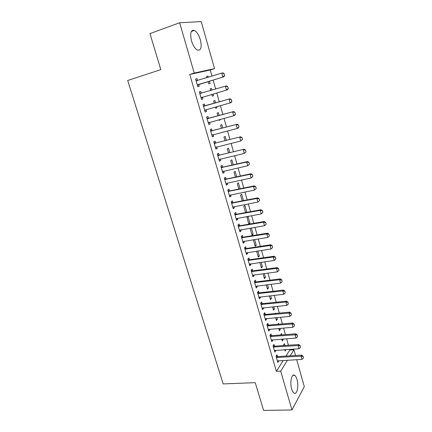 <?xml version="1.0" encoding="UTF-8"?>
<svg xmlns="http://www.w3.org/2000/svg" width="432" height="432" viewBox="0 0 432 432"><rect width="100%" height="100%" fill="white"/><g stroke="black" fill="none" stroke-linecap="round" stroke-linejoin="round"><path stroke-width="0.65" d="M291.665 388.962C289.624 382.39 291.724 373.075 294.64 375.3C295.591 375.943 296.379 377.32 297 379.442C298.993 385.857 296.989 395.253 293.998 393.044C293.063 392.418 292.286 391.057 291.665 388.962M191.489 40.792C189.837 33.215 190.804 29.754 194.384 30.413C196.879 31.844 198.877 34.965 200.372 39.787C202.014 47.299 201.037 50.733 197.429 50.085C194.989 48.697 193.007 45.598 191.489 40.792M285.984 356.076L289.791 350.023L289.602 349.369M288.43 345.227L286.589 338.747M285.412 334.611L283.543 328.034M282.371 323.908L280.476 317.228M279.304 313.114L277.382 306.331M276.215 302.222L274.261 295.337M273.094 291.244L271.107 284.251M269.951 280.168L267.932 273.067M266.776 269.001L264.73 261.792M263.579 257.731L261.5 250.414M260.35 246.364L258.239 238.934M257.094 234.9L254.95 227.356M253.811 223.339L251.635 215.676M250.495 211.669L248.287 203.893M247.153 199.897L244.912 192.002M243.778 188.023L241.504 180.009M240.376 176.04L238.064 167.902M236.941 163.949L234.598 155.687M233.48 151.756L231.093 143.365M229.981 139.444L227.561 130.928M226.454 127.024L223.997 118.379M222.896 114.491L220.401 105.71M219.299 101.839L216.767 92.923M215.676 89.068L213.116 80.066M211.999 76.129L210.254 69.989L214.52 68.65L194.238 73.062L179.647 22.766L201.236 21.6L214.52 68.65M289.791 350.023L293.895 349.758L295.515 355.504M296.692 359.672L304.312 386.651L291.956 409.952L280.697 371.137L287.447 360.196M291.956 409.952L263.612 410.4L255.247 382.666L223.182 383.924L127.688 80.492L160.817 69.611L149.953 33.599L179.647 22.766M281.831 334.886L281.448 333.542L280.573 334.984M283.009 339.012L283.181 339.622L282.285 340.967L281.75 339.104M274.471 346.118L273.98 344.434L273.013 345.843L274.833 352.123L275.794 350.687L275.675 350.276M275.713 313.454L275.6 313.06L275.27 313.497M276.885 317.558L277.366 319.237L276.437 320.512L275.621 317.671M268.369 325.053L267.878 323.352L266.873 324.691L268.726 331.074L269.719 329.713L269.568 329.195M270.653 295.736L271.453 298.523L270.491 299.722L269.39 295.877M262.165 303.631L261.668 301.919L260.631 303.178L262.516 309.668L263.542 308.389L263.358 307.751M264.319 273.537L265.437 277.463L264.449 278.586L263.05 273.704M255.852 281.848L255.355 280.125L254.281 281.297L256.198 287.901L257.261 286.702L257.04 285.946M257.872 250.954L259.33 256.063L258.304 257.099L256.597 251.149M249.437 259.686L248.935 257.953L247.822 259.038L249.772 265.756L250.873 264.643L250.614 263.763M250.819 228.058L250.16 228.636L252.056 235.256L253.114 234.301L251.311 227.977M242.908 237.146L242.401 235.397L241.25 236.396L243.238 243.232L244.372 242.206L244.08 241.196M245.522 212.409L246.802 212.171L244.885 205.459L243.778 206.307L245.57 212.571M246.802 212.171L246.515 212.398M236.261 214.207L235.753 212.452L234.565 213.359L236.585 220.315L237.762 219.375L237.427 218.236M240.122 188.773L238.426 182.844L237.281 183.605L238.837 189.032M229.5 190.874L228.987 189.103L227.761 189.913L229.819 196.992L231.034 196.15L230.661 194.87M233.275 164.781L231.86 159.84L230.677 160.51L231.984 165.073M222.62 167.119L222.107 165.337L220.838 166.05L222.928 173.254L224.186 172.508L223.771 171.088M226.303 140.362L225.18 136.442L223.96 137.014L225.007 140.681M215.617 142.943L215.098 141.145L213.786 141.761L215.914 149.094L217.215 148.451L216.761 146.88M219.202 115.495L218.387 112.633L217.123 113.103L217.906 115.846M220.309 119.367L220.439 119.821L219.186 120.317L219.013 119.713M208.489 118.325L207.965 116.521L206.609 117.023L208.775 124.492L210.119 123.952L209.623 122.234M210.168 88.792L211.469 88.403L210.163 88.776L210.67 90.547M211.469 88.403L211.972 90.164M213.068 94.009L213.559 95.72L212.263 96.12L211.772 94.387M199.309 91.859L200.702 91.444L199.303 91.838L201.506 99.441L202.894 99.014L202.37 97.205M200.702 91.444L201.231 93.263M210.254 69.989L189.756 74.477L276.388 371.342L283.246 360.434M195.626 79.169L197.019 78.732L195.599 79.072L197.824 86.746L199.233 86.373L198.704 84.537M197.019 78.732L197.554 80.579M206.663 76.534L207.965 76.129L206.642 76.448L206.987 77.668M207.965 76.129L208.289 77.269M209.412 81.194L210.071 83.511L208.759 83.857L208.111 81.589M204.876 105.851L204.352 104.036L202.975 104.49L205.157 112.023L206.523 111.542L206.005 109.755L204.671 110.349M215.606 102.892L214.942 100.57L213.662 100.991L214.304 103.259M216.702 106.747L217.01 107.822L215.741 108.27L215.406 107.109M212.069 130.691L211.55 128.887L210.217 129.449L212.36 136.847L213.683 136.258L213.208 134.611M222.766 127.985L221.8 124.589L220.558 125.107L221.476 128.32M222.928 132.116L222.588 132.203M219.137 155.083L218.619 153.295L217.328 153.959L219.44 161.228L220.714 160.531L220.282 159.041M229.802 152.626L228.539 148.192L227.335 148.813L228.512 152.933M226.076 179.048L225.563 177.271L224.316 178.033L226.39 185.177L227.621 184.383L227.232 183.033M236.714 176.828L235.159 171.391L233.998 172.103L235.424 177.109M232.897 202.592L232.384 200.826L231.179 201.69L233.215 208.705L234.409 207.814L234.058 206.604M243.497 200.61L241.672 194.2L240.543 195.005L242.217 200.858M239.598 225.725L239.09 223.976L237.924 224.932L239.927 231.822L241.078 230.839L240.77 229.765M248.692 223.506L249.971 223.279L248.071 216.626L246.985 217.517L248.891 224.186M249.971 223.279L248.908 224.186M246.186 248.465L245.678 246.726L244.55 247.768L246.521 254.545L247.633 253.471L247.363 252.526M254.605 239.517L256.235 245.225L255.193 246.224L253.33 239.717M252.661 270.815L252.158 269.087L251.068 270.216L253.001 276.874L254.081 275.719L253.843 274.898M261.112 262.294L262.397 266.809L261.387 267.889L259.837 262.472M259.022 292.783L258.525 291.065L257.472 292.28L259.373 298.831L260.415 297.589L260.21 296.892M267.5 284.688L268.456 288.036L267.478 289.197L266.236 284.839M265.28 314.388L264.784 312.682L263.768 313.978L265.637 320.414L266.641 319.097L266.474 318.519M273.785 306.693L274.417 308.923L273.472 310.16L272.522 306.823M271.431 335.632L270.94 333.936L269.957 335.313L271.793 341.642L272.77 340.243L272.635 339.779M278.786 324.216L278.537 323.341L277.852 324.297M279.958 328.331L280.287 329.47L279.374 330.782L278.699 328.433M277.484 356.524L276.998 354.839L276.043 356.292L277.852 362.518L278.694 360.693M284.85 345.47L284.337 343.661L283.446 345.022L283.597 345.557M286.033 349.601L285.174 351.076L284.78 349.682M290.147 355.828L293.895 349.758M276.388 371.342L280.697 371.137M189.756 74.477L194.238 73.062M201.501 99.419L202.894 99.014M212.258 96.093L213.559 95.72M205.13 111.931L206.523 111.542M215.714 108.184L217.01 107.822M208.732 124.324L210.119 123.952M219.143 120.166L220.439 119.821M212.296 136.609L213.683 136.258M215.827 148.786L217.215 148.451M219.332 160.855L220.714 160.531M222.799 172.816L224.186 172.508M226.244 184.675L227.621 184.383M229.651 196.425L231.034 196.15M233.032 208.073L234.409 207.814M236.385 219.623L237.762 219.375M239.706 231.071L241.078 230.839M243 242.422L244.372 242.206M251.84 234.506L253.114 234.301M246.267 253.676L247.633 253.471M254.961 245.419L256.235 245.225M249.507 264.832L250.873 264.643M258.055 256.246L259.33 256.063M252.715 275.897L254.081 275.719M261.128 266.976L262.397 266.809M255.895 286.864L257.261 286.702M264.173 277.625L265.437 277.463M259.054 297.74L260.415 297.589M267.192 288.182L268.456 288.036M262.186 308.524L263.542 308.389M270.184 298.658L271.453 298.523M265.286 319.221L266.641 319.097M273.159 309.047L274.417 308.923M268.364 329.827L269.719 329.713M276.102 319.351L277.366 319.237M271.42 340.346L272.77 340.243M279.029 329.573L280.287 329.47M274.444 350.773L275.794 350.687M281.929 339.714L283.181 339.622M277.447 361.12L278.791 361.044M284.807 349.78L286.06 349.693M224.489 75.514L223.938 73.548L224.489 75.514L222.863 77.053L223.819 76.81L199.06 84.343L197.456 85.471M196.096 80.784L221.762 73.121L222.863 77.053L197.332 85.061M223.938 73.548L221.762 73.121L222.723 72.889L224.1 73.51M196.004 80.476L197.597 80.563L196.576 80.811M223.819 76.81L224.645 75.47M202.592 97.065L201.123 98.118M228.29 88.501L227.588 86.6L228.29 88.501L227.453 89.791L201.02 97.762M199.789 93.528L226.368 85.909L227.745 86.557M199.687 93.166L201.28 93.269L200.275 93.555M228.134 88.549L226.514 90.077L225.423 86.184L227.588 86.6M206.037 109.733L204.763 110.651M231.898 101.412L231.201 99.533L231.898 101.412L231.055 102.654L205.06 110.068M203.456 106.153L229.975 98.809L231.358 99.484M203.337 105.743L205.276 105.818L229.975 98.809M231.741 101.466L230.132 102.983L229.052 99.122L231.201 99.533M209.515 122.261L208.364 123.066M235.467 114.199L234.932 112.288L235.467 114.199L234.619 115.403L233.712 115.771L208.294 122.823M207.085 118.66L233.555 111.591L234.932 112.288M206.955 118.206L208.888 118.298L233.555 111.591M235.316 114.259L233.712 115.771L232.643 111.947L234.787 112.347M212.954 134.676L211.934 135.373M239.009 126.873L238.48 124.978L239.009 126.873L238.156 128.029L237.265 128.439L211.88 135.184M210.681 131.058L237.098 124.254L238.48 124.978M210.535 130.556L212.468 130.664L237.098 124.254M238.864 126.938L237.265 128.439L236.201 124.648L238.334 125.042M216.367 146.977L215.476 147.571M242.519 139.428L241.996 137.549L242.519 139.428L240.781 140.989L215.433 147.431M214.25 143.348L240.608 136.798L241.996 137.549M214.088 142.792L216.016 142.922L240.608 136.798M242.374 139.498L240.781 140.989L239.728 137.236L241.85 137.624M219.742 159.165L218.981 159.662M245.992 151.864L245.473 150.007L245.992 151.864L244.269 153.425L218.959 159.57M217.782 155.52L244.091 149.234L245.473 150.007M217.609 154.926L219.532 155.066L244.091 149.234M245.851 151.945L244.269 153.425L243.227 149.704L245.333 150.088M223.085 171.245L222.458 171.644M249.437 164.192L248.924 162.351L249.437 164.192L247.72 165.753L222.448 171.601M221.287 167.589L246.688 162.065L247.536 161.552L248.924 162.351M221.098 166.946L223.02 167.103L247.536 161.552M249.296 164.279L247.72 165.753L246.688 162.065L248.783 162.437M252.85 176.413L252.342 174.587L252.85 176.413L251.143 177.962L225.909 183.53M224.753 179.55L250.117 174.312L250.954 173.761L252.342 174.587M224.559 178.864L226.471 179.037L250.954 173.761M252.715 176.504L251.143 177.962L250.117 174.312L252.202 174.679M256.235 188.519L255.728 186.71L256.235 188.519L254.534 190.069L229.338 195.35M228.199 191.408L253.519 186.446L254.34 185.863L255.728 186.71M227.983 190.679L229.894 190.863L254.34 185.863M256.1 188.617L254.534 190.069L253.519 186.446L255.593 186.808M259.589 200.513L259.087 198.72L259.589 200.513L257.893 202.063L232.74 207.068M231.606 203.159L256.889 198.477L257.693 197.851L259.087 198.72M231.385 202.387L233.291 202.586L257.693 197.851M259.454 200.621L257.893 202.063L256.889 198.477L258.952 198.828M262.91 212.404L262.413 210.627L262.91 212.404L261.225 213.948L236.11 218.684M234.986 214.807L260.231 210.395L261.02 209.736L262.413 210.627M234.749 213.997L236.655 214.213L261.02 209.736M262.78 212.517L261.225 213.948L260.231 210.395L262.283 210.74M266.204 224.192L265.712 222.431L266.204 224.192L264.53 225.731L239.452 230.197M238.34 226.357L263.542 222.21L264.319 221.513L265.712 222.431M238.091 225.504L239.992 225.731L264.319 221.513M266.074 224.311L264.53 225.731L263.542 222.21L265.583 222.545M269.341 235.996L268.979 234.128L269.341 235.996L267.802 237.411L242.768 241.612M241.661 237.805L266.825 233.917L267.586 233.188L268.979 234.128M241.402 236.909L243.297 237.152L267.586 233.188M267.802 237.411L266.825 233.917L268.855 234.252M272.581 247.579L272.219 245.722L272.581 247.579L271.042 248.989L246.051 252.925M244.955 249.151L270.076 245.522L270.821 244.766L272.219 245.722M244.685 248.222L246.575 248.476L270.821 244.766M271.042 248.989L270.076 245.522L272.095 245.851M275.789 259.065L275.432 257.213L275.789 259.065L274.261 260.458L249.307 264.146M248.216 260.404L273.299 257.029L274.034 256.235L275.432 257.213M247.936 259.432L249.826 259.702L274.034 256.235M274.261 260.458L273.299 257.029L275.308 257.348M278.969 270.448L278.613 268.607L278.969 270.448L277.447 271.836L252.531 275.27M251.456 271.561L276.496 268.434L277.214 267.608L278.613 268.607M251.165 270.551L253.044 270.832L277.214 267.608M277.447 271.836L276.496 268.434L278.494 268.747M282.123 281.729L281.772 279.898L282.123 281.729L280.606 283.111L255.733 286.297M254.664 282.62L279.661 279.736L280.373 278.878L281.772 279.898M254.362 281.572L256.241 281.864L280.373 278.878M280.606 283.111L279.661 279.736L281.653 280.044M285.25 292.918L284.899 291.092L285.25 292.918L283.738 294.289L258.908 297.232M257.85 293.582L282.803 290.947L283.5 290.056L284.899 291.092M257.531 292.502L259.411 292.81L283.5 290.056M283.738 294.289L282.803 290.947L284.785 291.244M288.349 304.004L287.998 302.195L288.349 304.004L286.843 305.37L262.051 308.075M261.004 304.457L285.914 302.054L286.6 301.136L287.998 302.195M260.68 303.34L262.548 303.658L286.6 301.136M286.843 305.37L285.914 302.054L287.885 302.346M291.422 314.998L291.076 313.2L291.422 314.998L289.921 316.354L265.172 318.827M264.13 315.241L289.003 313.07L289.672 312.12L291.076 313.2M263.795 314.086L265.664 314.415L289.672 312.12M289.921 316.354L289.003 313.07L290.963 313.357M294.467 325.901L294.122 324.108L294.467 325.901L292.977 327.245L268.267 329.486M267.235 325.933L292.064 323.989L292.723 323.012L294.122 324.108M266.89 324.745L268.753 325.085L292.723 323.012M292.977 327.245L292.064 323.989L294.014 324.27M297.491 336.712L297.146 334.924L297.491 336.712L296.001 338.045L271.334 340.06M270.313 336.533L295.099 334.816L295.742 333.812L297.146 334.924M269.957 335.313L271.814 335.664L295.742 333.812M296.001 338.045L295.099 334.816L297.038 335.092M300.483 347.425L300.143 345.649L300.483 347.425L299.003 348.759L274.379 350.546M273.364 347.047L298.107 345.551L298.739 344.515L300.143 345.649M273.04 345.8L274.855 346.156L298.739 344.515M299.003 348.759L298.107 345.551L300.035 345.821M303.453 358.052L303.113 356.287L303.453 358.052L301.979 359.375L277.398 360.947M276.388 357.475L301.088 356.2L301.709 355.136L303.113 356.287M276.102 356.206L277.868 356.562L301.709 355.136M301.979 359.375L301.088 356.2L303.01 356.465M197.721 84.769L198.742 84.505M198.04 84.607L199.06 84.343M201.409 97.475L202.408 97.173M204.287 106.148L205.276 105.818M203.936 106.186L204.925 105.856M208.683 122.548L209.18 122.353M207.916 118.67L208.888 118.298M207.565 118.703L208.537 118.33M212.269 134.914L212.603 134.768M211.513 131.074L212.468 130.664M211.162 131.101L212.117 130.691M215.077 143.365L216.016 142.922M214.726 143.392L215.665 142.943M218.608 155.552L219.532 155.066M218.257 155.574L219.186 155.088M222.107 167.627L223.02 167.103M221.762 167.643L222.669 167.125M225.58 179.593L226.471 179.037M225.229 179.609L226.125 179.053M229.014 191.457L229.894 190.863M228.668 191.468L229.549 190.879M232.427 203.213L233.291 202.586M232.081 203.224L232.945 202.597M235.802 214.871L236.655 214.213M235.456 214.877L236.309 214.218M239.155 226.422L239.992 225.731M238.81 226.427L239.647 225.736M242.476 237.875L243.297 237.152M242.131 237.875L242.951 237.152M245.765 249.232L246.575 248.476M245.425 249.226L246.229 248.47M249.026 260.491L249.826 259.702M248.686 260.485L249.48 259.697M252.266 271.652L253.044 270.832M251.921 271.642L252.704 270.821M255.474 282.717L256.241 281.864M255.128 282.706L255.901 281.853M258.655 293.69L259.411 292.81M258.314 293.674L259.07 292.793M261.808 304.565L262.548 303.658M261.468 304.549L262.213 303.642M264.935 315.355L265.664 314.415M264.595 315.333L265.324 314.399M268.034 326.052L268.753 325.085M267.694 326.03L268.418 325.064M271.112 336.658L271.814 335.664M270.772 336.636L271.48 335.642M274.158 347.177L274.855 346.156M273.823 347.15L274.52 346.129M277.187 357.61L277.868 356.562M276.847 357.583L277.533 356.535M294.64 375.3L292.907 375.376M194.384 30.413L191.322 31.493"/></g></svg>

